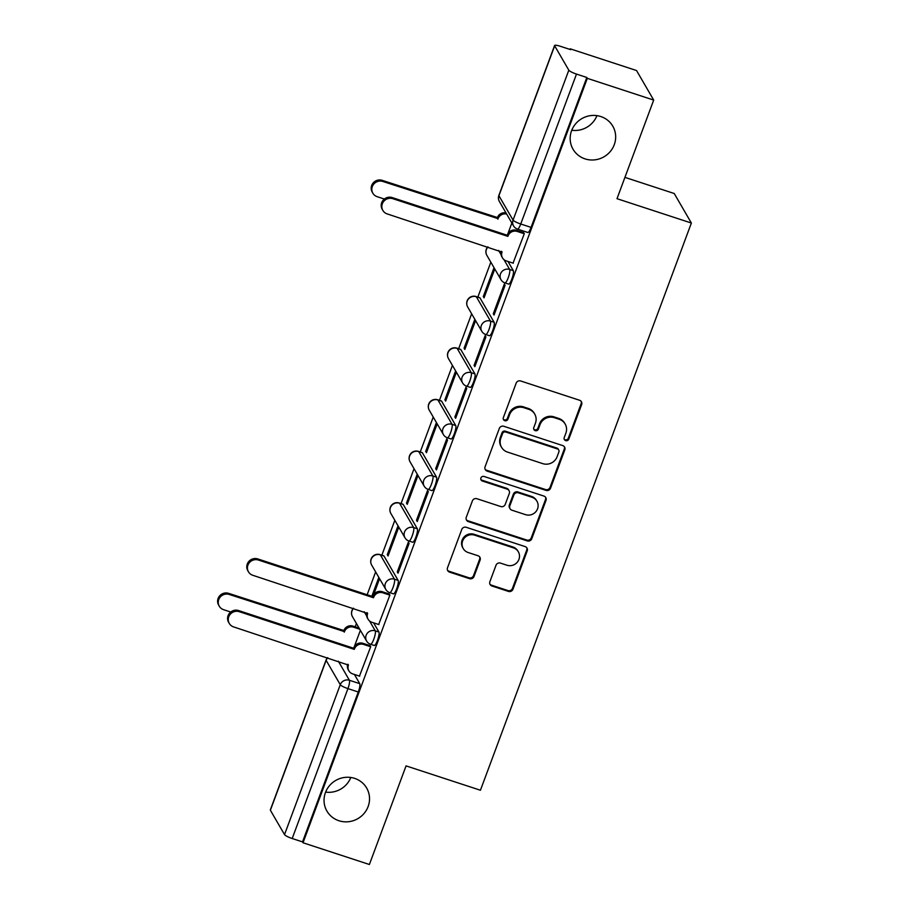 <?xml version="1.0" encoding="UTF-8"?>
<svg xmlns="http://www.w3.org/2000/svg" width="910" height="910" viewBox="0 0 910 910"><rect width="100%" height="100%" fill="white"/><g stroke="black" fill="none" stroke-linecap="round" stroke-linejoin="round"><path stroke-width="1.36" d="M565.667 440.622A2.468 2.366 149.9 0 0 568.807 439.098L581.649 404.586A3.526 3.39 149.9 0 0 579.579 400.263L520.657 380.971A3.526 3.39 149.9 0 0 516.175 383.144L503.344 417.656A2.468 2.366 149.9 0 0 504.788 420.682A2.468 2.366 149.9 0 0 507.928 419.157L509.589 414.687A11.273 10.829 149.9 0 1 523.921 407.725L528.835 409.341A11.273 10.829 149.9 0 1 535.444 423.161L533.783 427.632A2.468 2.366 149.9 0 0 535.228 430.646A2.468 2.366 149.9 0 0 538.367 429.122L540.028 424.663A11.273 10.829 149.9 0 1 554.372 417.701L559.275 419.305A11.273 10.829 149.9 0 1 565.884 433.126L564.223 437.596A2.468 2.366 149.9 0 0 565.667 440.622M564.177 439.132A2.468 2.366 149.9 0 0 568.306 438.233L581.149 403.721A3.526 3.39 149.9 0 0 581.137 401.333M503.298 419.191A2.468 2.366 149.9 0 0 507.427 418.293L509.088 413.834L509.589 414.687M533.738 429.156A2.468 2.366 149.9 0 0 537.867 428.269L539.528 423.798L540.028 424.663M354.661 778.38A22.977 22.067 149.9 0 0 329.5 785.648A22.977 22.067 149.9 0 0 326.917 811.083A22.977 22.067 149.9 0 0 338.907 820.729A22.977 22.067 149.9 0 0 364.068 813.46A22.977 22.067 149.9 0 0 366.65 788.026A22.977 22.067 149.9 0 0 354.661 778.38M600.793 116.537A22.977 22.067 149.9 0 0 575.632 123.805A22.977 22.067 149.9 0 0 573.05 149.24A22.977 22.067 149.9 0 0 585.05 158.886A22.977 22.067 149.9 0 0 610.201 151.617A22.977 22.067 149.9 0 0 612.794 126.183A22.977 22.067 149.9 0 0 600.793 116.537M398.136 580.409L383.997 556.044A7.178 1.513 -71.9 0 0 383.77 555.839L380.107 554.634A7.178 1.513 108.1 0 1 380.334 554.838L394.474 579.204A7.178 1.513 108.1 0 1 393.234 586.927A7.178 1.513 108.1 0 1 389.776 592.649L393.45 593.855A7.178 1.513 -71.9 0 0 396.908 588.133A7.178 1.513 -71.9 0 0 398.136 580.409L394.474 579.204A7.178 6.893 -30.1 0 0 385.806 589.43A7.178 7.178 0 0 0 389.776 592.649M417.337 528.79L403.198 504.424A7.178 1.513 -71.9 0 0 402.971 504.22L399.308 503.014A7.178 1.513 108.1 0 1 399.536 503.219L413.675 527.584A7.178 1.513 108.1 0 1 412.435 535.308A7.178 1.513 108.1 0 1 408.977 541.029L412.639 542.223A7.178 1.513 -71.9 0 0 416.098 536.502A7.178 1.513 -71.9 0 0 417.337 528.79L413.675 527.584A7.178 6.893 -30.1 0 0 404.995 537.81A7.178 7.178 0 0 0 408.977 541.029M436.538 477.159L422.399 452.793A7.178 1.513 -71.9 0 0 422.172 452.588L418.498 451.394A7.178 1.513 108.1 0 1 418.725 451.599L432.876 475.964A7.178 1.513 108.1 0 1 431.636 483.676A7.178 1.513 108.1 0 1 428.178 489.398L431.84 490.604A7.178 1.513 -71.9 0 0 435.298 484.882A7.178 1.513 -71.9 0 0 436.538 477.159L432.876 475.964A7.178 6.893 -30.1 0 0 424.197 486.179A7.178 7.178 0 0 0 428.178 489.398M455.739 425.539L441.6 401.173A7.178 1.513 -71.9 0 0 441.373 400.969L437.699 399.763A7.178 1.513 108.1 0 1 437.926 399.968L452.065 424.333A7.178 1.513 108.1 0 1 450.825 432.057A7.178 1.513 108.1 0 1 447.367 437.778L451.041 438.973A7.178 1.513 -71.9 0 0 454.5 433.251A7.178 1.513 -71.9 0 0 455.739 425.539L452.065 424.333A7.178 6.893 -30.1 0 0 443.397 434.559A7.178 7.178 0 0 0 447.367 437.778M474.94 373.919L460.79 349.554A7.178 1.513 -71.9 0 0 460.574 349.349L456.9 348.143A7.178 1.513 108.1 0 1 457.127 348.348L471.266 372.713A7.178 1.513 108.1 0 1 470.026 380.437A7.178 1.513 108.1 0 1 466.568 386.159L470.242 387.353A7.178 1.513 -71.9 0 0 473.7 381.631A7.178 1.513 -71.9 0 0 474.94 373.919L471.266 372.713A7.178 6.893 -30.1 0 0 462.599 382.939A7.178 7.178 0 0 0 466.568 386.159M494.13 322.288L479.991 297.923A7.178 1.513 -71.9 0 0 479.763 297.718L476.101 296.524A7.178 1.513 108.1 0 1 476.328 296.728L490.467 321.093A7.178 1.513 108.1 0 1 489.227 328.806A7.178 1.513 108.1 0 1 485.769 334.527L489.443 335.733A7.178 1.513 -71.9 0 0 492.901 330.012A7.178 1.513 -71.9 0 0 494.13 322.288L490.467 321.093A7.178 6.893 -30.1 0 0 481.799 331.308A7.178 7.178 0 0 0 485.769 334.527M489.887 581.683A3.526 3.39 149.9 0 0 491.957 586.006L508.485 591.42A3.526 3.39 149.9 0 0 512.967 589.248L527.22 550.914A3.526 3.39 149.9 0 0 525.161 546.603L466.238 527.299A3.526 3.39 149.9 0 0 461.757 529.472L447.504 567.806A3.526 3.39 149.9 0 0 449.563 572.128L469.537 578.669A3.526 3.39 149.9 0 0 474.019 576.485L480.116 560.082A3.526 3.39 149.9 0 0 478.057 555.76L468.149 552.518A9.43 9.054 149.9 0 1 464.293 538.128A9.43 9.054 149.9 0 1 474.611 535.148L513.399 547.843A9.43 9.054 149.9 0 1 517.267 562.243A9.43 9.054 149.9 0 1 506.938 565.224L500.477 563.108A3.526 3.39 149.9 0 0 495.995 565.281L489.887 581.683M568.818 70.184L554.668 45.819A7.178 1.297 20.4 0 1 554.611 45.5A7.178 1.297 20.4 0 1 560.344 46.285L570.684 49.663L570.183 48.81L636.545 70.536L653.687 100.077L617.003 198.687L691.372 223.041L480.435 790.244L406.065 765.89L369.392 864.5L303.03 842.762L587.314 78.34L586.825 77.475L576.485 74.085L520.736 223.996A7.178 1.513 108.1 0 1 517.494 229.093L527.834 232.482A7.178 1.513 108.1 0 0 531.065 227.386L520.736 223.996A7.178 1.297 20.4 0 1 513.058 220.095L568.818 70.184A7.178 1.297 20.4 0 0 576.485 74.085M653.687 100.077L587.314 78.34M546.057 490.399A3.526 3.39 149.9 0 0 550.539 488.226L564.791 449.904A3.526 3.39 149.9 0 0 562.733 445.582L503.81 426.278A3.526 3.39 149.9 0 0 499.328 428.451L485.075 466.784A3.526 3.39 149.9 0 0 487.134 471.107L546.057 490.399L545.556 489.546A3.526 3.39 149.9 0 0 550.038 487.362L564.291 449.039A3.526 3.39 149.9 0 0 564.28 446.651M546.011 500.409L531.759 538.743A3.526 3.39 149.9 0 1 527.277 540.915L468.354 521.612A3.526 3.39 149.9 0 1 466.284 517.289L472.392 500.887A3.526 3.39 149.9 0 1 476.874 498.714L500.762 506.54A3.526 3.39 149.9 0 0 505.243 504.367L509.293 493.482A3.526 3.39 149.9 0 0 507.223 489.159L482.346 481.015A2.468 2.366 149.9 0 1 481.344 477.25A2.468 2.366 149.9 0 1 484.04 476.465L543.941 496.087A3.526 3.39 149.9 0 1 546.011 500.409L545.511 499.545L531.258 537.878L531.759 538.743M354.399 674.458L359.746 683.66L349.406 680.27A7.178 1.513 108.1 0 1 347.938 688.608L292.19 838.519A7.178 1.297 -159.6 0 1 284.523 834.606L270.384 810.241A7.178 1.297 -159.6 0 1 270.327 809.923L326.076 660.023A7.178 1.297 -159.6 0 0 326.133 660.341L270.384 810.241M325.621 792.098A22.977 22.067 149.9 0 0 350.805 777.481M571.753 130.255A22.977 22.067 149.9 0 0 596.949 115.638M570.183 48.81L569.944 49.424M490.831 262.171L477.841 297.092M471.63 313.802L458.651 348.712M452.429 365.422L439.45 400.343M433.24 417.042L420.249 451.963M414.039 468.673L401.048 503.583M394.838 520.292L381.847 555.214M375.637 571.912L367.151 594.753M356.436 623.543L355.218 626.831M624.931 177.37L674.23 193.511L691.372 223.041M303.03 842.762L302.529 841.898L292.19 838.519M513.047 263.126L524.308 233.654L523.477 232.585M493.288 313.768L494.039 315.065L505.107 285.274L504.367 283.988L493.288 313.768L494.38 314.132M494.028 267.688L483.29 296.546L484.393 296.91M483.29 296.546L484.04 297.843L494.778 268.973M474.087 365.388L474.838 366.685L485.917 336.905L485.166 335.608L474.087 365.388L475.179 365.752M474.827 319.308L464.089 348.177L465.192 348.53M464.089 348.177L464.839 349.463L475.577 320.593M454.886 417.019L455.637 418.304L466.716 388.524L465.965 387.239L454.886 417.019L455.99 417.372M455.626 370.927L444.899 399.797L445.991 400.161M444.899 399.797L445.65 401.094L456.376 372.224M435.685 468.639L436.436 469.935L447.515 440.144L446.764 438.859L435.685 468.639L436.789 469.003M436.436 422.558L425.698 451.417L426.79 451.781M425.698 451.417L426.449 452.714L437.187 423.844M416.496 520.258L417.246 521.555L428.314 491.775L427.563 490.479L416.496 520.258L417.588 520.622M417.235 474.178L406.497 503.048L407.589 503.401M406.497 503.048L407.248 504.333L417.986 475.475M397.295 571.889L398.045 573.175L409.113 543.395L408.374 542.11L397.295 571.889L398.387 572.242M398.034 525.798L387.296 554.668L388.399 555.032M387.296 554.668L388.047 555.964L398.785 527.095M378.662 624.487L389.924 595.015L389.082 593.957M359.461 676.107L370.723 646.646L369.892 645.577M373.601 622.827L378.947 632.029L375.273 630.835A7.178 1.513 108.1 0 1 374.033 638.547A7.178 1.513 108.1 0 1 370.575 644.269L374.249 645.474A7.178 1.513 -71.9 0 0 377.707 639.753A7.178 1.513 -71.9 0 0 378.947 632.029M507.996 261.466L513.331 270.668L509.668 269.462A7.178 1.513 108.1 0 1 508.428 277.186A7.178 1.513 108.1 0 1 504.97 282.908L508.633 284.102A7.178 1.513 -71.9 0 0 512.091 278.38A7.178 1.513 -71.9 0 0 513.331 270.668M378.833 577.429L371.826 596.289M507.871 233.768L511.864 223.018M302.529 841.898L358.278 691.998A7.178 1.513 -71.9 0 0 359.746 683.66M586.825 77.475L531.065 227.386M373.487 595.129L379.584 578.714M354.286 646.748L360.383 630.346M565.167 424.037L564.666 423.184A11.273 10.829 149.9 0 0 558.774 418.441L559.275 419.305M539.528 423.798A11.273 10.829 149.9 0 1 553.871 416.837L558.774 418.441M534.727 414.073L534.227 413.208A11.273 10.829 149.9 0 0 528.335 408.476L528.835 409.341M509.088 413.834A11.273 10.829 149.9 0 1 523.432 406.861L528.335 408.476M485.075 469.173A3.526 3.39 149.9 0 0 486.634 470.242L545.556 489.546M558.876 451.974A2.468 2.366 149.9 0 0 557.432 448.948L505.721 432.011A2.468 2.366 149.9 0 0 502.582 433.535L500.83 438.245A11.273 10.829 149.9 0 0 507.439 452.065L542.792 463.645A11.273 10.829 149.9 0 0 557.125 456.683L558.876 451.974M558.717 449.984L558.228 449.119A2.468 2.366 149.9 0 0 556.931 448.084L557.432 448.948M501.546 447.333L501.046 446.469A11.273 10.829 149.9 0 1 500.329 437.38L502.081 432.671A2.468 2.366 149.9 0 1 505.221 431.147L556.931 448.084M466.295 519.69A3.526 3.39 149.9 0 0 467.854 520.759L526.776 540.051A3.526 3.39 149.9 0 0 531.258 537.878M509.065 490.638L508.565 489.785A3.526 3.39 149.9 0 0 506.722 488.306L481.845 480.15L482.346 481.015M480.855 479.524A2.468 2.366 149.9 0 0 481.845 480.15M525.559 514.662A9.43 9.054 149.9 0 0 536.946 501.239A9.43 9.054 149.9 0 0 532.02 497.281L518.359 492.81A3.526 3.39 149.9 0 0 513.877 494.983L509.827 505.869A3.526 3.39 149.9 0 0 511.898 510.191L525.559 514.662M536.946 501.239L536.445 500.386A9.43 9.054 149.9 0 0 531.52 496.428L532.02 497.281M510.055 508.713L509.554 507.848A3.526 3.39 149.9 0 1 509.327 505.004L513.376 494.119A3.526 3.39 149.9 0 1 517.858 491.946L531.52 496.428M545.511 499.545A3.526 3.39 149.9 0 0 545.5 497.156M518.325 551.801L517.824 550.948A9.43 9.054 149.9 0 0 512.899 546.99L513.399 547.843M463.224 548.559L462.735 547.706A9.43 9.054 149.9 0 1 474.11 534.284L512.899 546.99M447.515 570.195A3.526 3.39 149.9 0 0 449.074 571.264L469.037 577.804A3.526 3.39 149.9 0 0 473.518 575.632L479.615 559.229A3.526 3.39 149.9 0 0 479.604 556.829M489.899 584.083A3.526 3.39 149.9 0 0 491.457 585.153L507.985 590.567A3.526 3.39 149.9 0 0 512.466 588.383L526.719 550.061A3.526 3.39 149.9 0 0 526.719 547.661M506.665 214.066A7.178 6.893 149.9 0 0 498.077 218.65L382.837 181.465A8.258 7.928 149.9 0 0 372.861 193.227A8.258 7.928 149.9 0 0 377.172 196.685L384.327 199.028M372.861 193.227L372.213 192.101A8.258 7.928 -30.1 0 1 382.189 180.351L497.417 217.536A7.178 6.893 -30.1 0 1 506.017 212.951M497.235 218.036L497.884 219.151M524.274 233.756L517.198 231.436A7.178 6.893 149.9 0 0 508.064 235.872L507.416 234.757A7.178 6.893 -30.1 0 1 516.55 230.321L523.739 232.676M507.882 236.373L392.824 198.687A8.258 7.928 149.9 0 0 382.86 210.438A8.258 7.928 149.9 0 0 387.171 213.907L502.036 252.093A7.178 6.893 149.9 0 0 502.491 257.871L501.842 256.757A7.178 6.893 -30.1 0 1 501.274 251.285M382.86 210.438L382.211 209.323A8.258 7.928 -30.1 0 1 392.176 197.572L507.234 235.246M502.491 257.871A7.178 6.893 149.9 0 0 506.244 260.897L513.32 263.206M389.878 595.129L382.803 592.808A7.178 6.893 149.9 0 0 373.669 597.244L373.02 596.118A7.178 6.893 -30.1 0 1 382.154 591.682L389.355 594.048M373.487 597.734L258.44 560.048A8.258 7.928 149.9 0 0 248.464 571.81A8.258 7.928 149.9 0 0 252.775 575.279L367.64 613.454A7.178 6.893 149.9 0 0 368.106 619.244L367.458 618.129A7.178 6.893 -30.1 0 1 366.889 612.646M248.464 571.81L247.816 570.695A8.258 7.928 -30.1 0 1 257.792 558.933L372.838 596.619M368.106 619.244A7.178 6.893 149.9 0 0 371.849 622.258L378.924 624.579M359.734 629.219L353.615 627.206A7.178 6.893 149.9 0 0 344.48 631.642L229.252 594.457A8.258 7.928 149.9 0 0 219.276 606.208A8.258 7.928 149.9 0 0 223.587 609.677L230.731 612.02M219.276 606.208L218.627 605.093A8.258 7.928 -30.1 0 1 228.592 593.343L343.832 630.528A7.178 6.893 -30.1 0 1 352.966 626.091L353.615 627.206M359.086 628.093L352.966 626.091M343.65 631.017L344.298 632.143M370.677 646.748L363.602 644.428A7.178 6.893 149.9 0 0 354.479 648.864L353.831 647.749A7.178 6.893 -30.1 0 1 362.953 643.313L370.154 645.668M354.286 649.365L239.239 611.679A8.258 7.928 149.9 0 0 229.274 623.43A8.258 7.928 149.9 0 0 233.574 626.899L348.45 665.073A7.178 6.893 149.9 0 0 348.905 670.863L348.257 669.749A7.178 6.893 -30.1 0 1 347.688 664.277M229.274 623.43L228.615 622.315A8.258 7.928 -30.1 0 1 238.591 610.553L353.637 648.238M348.905 670.863A7.178 6.893 149.9 0 0 352.648 673.878L359.734 676.198M568.306 438.233L568.807 439.098M507.427 418.293L507.928 419.157M537.867 428.269L538.367 429.122M383.997 556.044L380.334 554.838A7.178 6.893 149.9 0 0 371.2 559.275A7.178 6.893 -30.1 0 0 371.667 565.064L385.806 589.43M403.198 504.424L399.536 503.219A7.178 6.893 149.9 0 0 390.401 507.655A7.178 6.893 -30.1 0 0 390.856 513.445L404.995 537.81M422.399 452.793L418.725 451.599A7.178 6.893 149.9 0 0 409.602 456.024A7.178 6.893 -30.1 0 0 410.057 461.814L424.197 486.179M441.6 401.173L437.926 399.968A7.178 6.893 149.9 0 0 428.792 404.404A7.178 6.893 -30.1 0 0 429.258 410.194L443.397 434.559M460.79 349.554L457.127 348.348A7.178 6.893 149.9 0 0 447.993 352.784A7.178 6.893 -30.1 0 0 448.459 358.574L462.599 382.939M479.991 297.923L476.328 296.728A7.178 6.893 149.9 0 0 467.194 301.153A7.178 6.893 -30.1 0 0 467.66 306.943L481.799 331.308M338.349 661.217L349.406 680.27A7.178 6.893 -30.1 0 0 340.272 684.707L326.133 660.341A7.178 6.893 -30.1 0 1 327.793 657.759M284.523 834.606L340.272 684.707A7.178 1.297 20.4 0 0 347.938 688.608L358.278 691.998M554.668 45.819L498.919 195.73L513.058 220.095A7.178 6.893 149.9 0 0 513.524 225.873A7.178 7.178 0 0 0 517.494 229.093M364.216 611.77L366.673 616.002M369.551 620.973L375.273 630.835A7.178 6.893 -30.1 0 0 366.605 641.049A7.178 7.178 0 0 0 370.575 644.269M498.6 250.409L501.057 254.641M503.947 259.612L509.668 269.462A7.178 6.893 -30.1 0 0 500.989 279.688A7.178 7.178 0 0 0 504.97 282.908M500.989 279.688L486.85 255.323A7.178 6.893 -30.1 0 1 486.395 249.533A7.178 6.893 149.9 0 1 488.044 246.951M366.605 641.049L352.466 616.684A7.178 6.893 -30.1 0 1 351.999 610.894A7.178 6.893 149.9 0 1 353.66 608.312M499.385 201.508A7.178 6.893 149.9 0 1 498.919 195.73A7.178 1.297 -159.6 0 1 498.862 195.411A7.178 7.178 0 0 0 499.385 201.508L513.524 225.873M553.871 416.837L554.372 417.701M523.432 406.861L523.921 407.725M581.149 403.721L581.649 404.586M486.634 470.242L487.134 471.107M564.291 449.039L564.791 449.904M550.038 487.362L550.539 488.226M505.221 431.147L505.721 432.011M502.081 432.671L502.582 433.535M500.329 437.38L500.83 438.245M526.776 540.051L527.277 540.915M467.854 520.759L468.354 521.612M506.722 488.306L507.223 489.159M517.858 491.946L518.359 492.81M513.376 494.119L513.877 494.983M509.327 505.004L509.827 505.869M474.11 534.284L474.611 535.148M479.615 559.229L480.116 560.082M473.518 575.632L474.019 576.485M469.037 577.804L469.537 578.669M449.074 571.264L449.563 572.128M526.719 550.061L527.22 550.914M512.466 588.383L512.967 589.248M507.985 590.567L508.485 591.42M491.457 585.153L491.957 586.006M497.417 217.536L498.077 218.65M382.189 180.351L382.837 181.465M508.064 235.872L507.416 234.757M517.198 231.436L516.55 230.321M502.036 252.093L501.637 251.399M392.824 198.687L392.176 197.572M373.669 597.244L373.02 596.118M382.803 592.808L382.154 591.682M367.64 613.454L367.242 612.771M258.44 560.048L257.792 558.933M343.832 630.528L344.48 631.642M228.592 593.343L229.252 594.457M354.479 648.864L353.831 647.749M363.602 644.428L362.953 643.313M348.45 665.073L348.041 664.391M239.239 611.679L238.591 610.553M487.771 246.86A7.178 7.178 0 0 0 486.85 255.323M476.101 296.524A7.178 7.178 0 0 0 467.66 306.943M456.9 348.143A7.178 7.178 0 0 0 448.459 358.574M437.699 399.763A7.178 7.178 0 0 0 429.258 410.194M418.498 451.394A7.178 7.178 0 0 0 410.057 461.814M399.308 503.014A7.178 7.178 0 0 0 390.856 513.445M380.107 554.634A7.178 7.178 0 0 0 371.667 565.064M353.387 608.233A7.178 7.178 0 0 0 352.466 616.684M327.52 657.668A7.178 7.178 0 0 0 326.076 660.023M554.611 45.5L498.862 195.411"/></g></svg>
